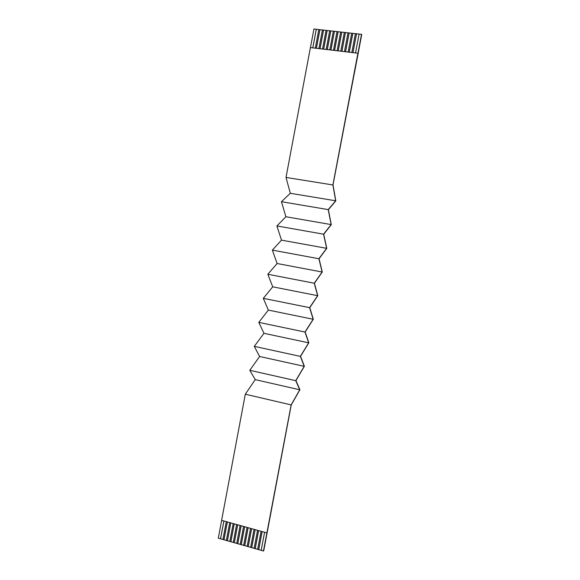 <?xml version="1.0" encoding="UTF-8"?>
<svg xmlns="http://www.w3.org/2000/svg" width="580" height="580" viewBox="0 0 580 580"><rect width="100%" height="100%" fill="white"/><g stroke="black" fill="none" stroke-linecap="round" stroke-linejoin="round"><path stroke-width="0.87" d="M310.401 47.589L357.933 53.237L361.529 34.314L354.532 72.449L361.702 34.698L333.007 184.882L335.805 200.898L328.374 209.692L331.289 224.663L323.712 234.255L326.786 248.378L319.058 258.774L322.284 272.049L314.411 283.236L317.796 295.669L309.778 307.646L313.316 319.246L305.152 332.014L308.843 342.78L300.534 356.33L304.377 366.263L295.93 380.596L299.925 389.702L291.334 404.811L299.925 389.702L295.93 380.596L304.377 366.263L300.534 356.33L308.843 342.78L305.152 332.014L313.316 319.246L309.778 307.654L317.796 295.669L314.411 283.236L322.284 272.049L319.058 258.774L326.786 248.378L323.705 234.262L331.289 224.663L328.374 209.699L335.805 200.898L333.007 184.882L361.572 34.408L359.114 34.046L361.529 34.314L357.933 53.237L310.401 47.589L286.012 177.429L332.891 184.962L357.911 53.186L332.891 184.962L286.012 177.429L290.312 193.292L335.668 200.796L332.891 184.962L335.668 200.796L290.312 193.292L281.452 201.71L328.215 209.605L335.668 200.796L328.215 209.605L281.452 201.71L285.904 216.739L331.144 224.583L328.215 209.605L331.144 224.583L285.904 216.739L276.899 225.939L323.553 234.189L331.144 224.583L323.553 234.189L276.899 225.939L281.496 240.149L326.634 248.327L323.553 234.189L326.634 248.327L281.496 240.149L272.361 250.118L318.891 258.731L326.634 248.327L318.891 258.731L272.361 250.125L277.102 263.508L322.132 272.02L318.891 258.731L322.132 272.02L277.102 263.508L267.829 274.253L314.244 283.221L322.132 272.02L314.244 283.214L267.829 274.253L272.716 286.825L317.637 295.669L314.244 283.221L317.637 295.669L272.716 286.825L263.305 298.337L309.604 307.661L317.637 295.669L309.604 307.654L263.305 298.337L268.344 310.09L313.149 319.268L309.604 307.661L313.149 319.268L268.344 310.09L258.789 322.371L304.978 332.043L313.149 319.268L304.978 332.043L258.789 322.379L263.973 333.319L308.676 342.816L304.978 332.043L308.676 342.816L263.973 333.319L254.286 346.361L300.353 356.381L308.676 342.816L300.353 356.381L254.286 346.361L259.615 356.497L304.203 366.328L300.353 356.381L304.203 366.328L259.615 356.497L249.792 370.301L295.742 380.676L304.203 366.328L295.742 380.668L249.792 370.301L255.258 379.632L299.744 389.789L295.742 380.676L299.744 389.789L255.258 379.632L245.304 394.19L291.145 404.912L299.744 389.789L291.145 404.912L245.304 394.197L221.611 520.354L266.851 532.897L221.611 520.354L245.304 394.197L255.258 379.632L249.792 370.301L259.615 356.497L254.286 346.361L263.973 333.319L258.789 322.379L268.344 310.09L263.305 298.337L272.716 286.825L267.829 274.253L277.102 263.508L272.361 250.125L281.496 240.149L276.899 225.939L285.904 216.739L281.452 201.71L290.312 193.292L286.012 177.429L310.401 47.589M266.894 532.853L291.145 404.912L263.45 551L261.16 550.347L263.523 550.913L266.894 532.853M258.695 549.651L262.124 531.592L258.695 549.651L257.643 549.354L258.695 549.651M261.065 531.294L257.643 549.354L261.065 531.294M261.167 550.304L258.731 549.615L262.153 531.599L258.731 549.615L261.167 550.304M257.65 549.303L254.134 548.361L255.186 548.658L258.607 530.613L255.186 548.658L258.637 530.62L255.222 548.615L257.65 549.303M254.142 548.31L250.632 547.368L251.684 547.665L255.099 529.641L251.684 547.665L255.127 529.649L251.72 547.621L254.142 548.31M250.647 547.317L247.145 546.375L248.189 546.672L251.597 528.67L248.189 546.672L251.626 528.677L248.233 546.635L250.647 547.317M247.152 546.331L243.658 545.389L244.702 545.686L248.102 527.698L244.702 545.686L248.131 527.706L244.745 545.649L247.152 546.331M243.673 545.345L240.185 544.402L241.229 544.7L244.622 526.734L241.229 544.7L244.651 526.741L241.265 544.663L243.673 545.345M240.192 544.359L236.72 543.424L237.756 543.714L241.142 525.77L237.756 543.714L241.171 525.777L237.8 543.678L240.192 544.359M236.727 543.373L233.262 542.438L234.298 542.735L237.677 524.806L234.298 542.735L237.706 524.82L234.335 542.699L236.727 543.373M233.269 542.394L229.803 541.459L230.84 541.756L234.211 523.849L230.84 541.756L234.248 523.856L230.883 541.713L233.269 542.394M229.818 541.415L226.36 540.487L227.396 540.777L230.76 522.892L227.396 540.777L230.796 522.899L227.432 540.741L229.818 541.415M226.374 540.437L222.923 539.509L223.952 539.806L227.317 521.935L223.952 539.806L227.353 521.942L223.996 539.762L226.374 540.437M222.938 539.465L218.298 538.197L220.523 538.827L223.88 520.985L220.523 538.827L223.909 520.992L220.567 538.791L222.938 539.465M257.549 530.323L254.134 548.361L257.549 530.323M254.047 529.351L250.632 547.368L254.047 529.351M250.545 528.38L247.145 546.375L250.545 528.38M247.058 527.409L243.658 545.389L247.058 527.409M243.578 526.444L240.185 544.402L243.578 526.444M240.098 525.48L236.72 543.424L240.098 525.48M236.633 524.523L233.262 542.438L236.633 524.523M233.174 523.559L229.803 541.459L233.174 523.559M229.724 522.602L226.36 540.487L229.724 522.602M226.287 521.652L222.923 539.509L226.287 521.652M221.647 520.361L218.298 538.197L221.647 520.361M352.945 52.599L356.519 33.756L355.402 33.633L351.835 52.468L355.402 33.633L359.107 34.09L356.519 33.756L352.945 52.599M313.932 29L318.804 29.587L313.932 29L310.445 47.589L313.932 29M318.812 29.544L322.422 29.993L318.812 29.544L315.31 48.169L318.812 29.544M322.429 29.95L326.054 30.392L322.429 29.95L318.92 48.589L322.429 29.95M326.062 30.356L329.694 30.805L326.062 30.356L322.545 49.017L326.062 30.356M329.701 30.762L333.34 31.211L329.701 30.762L326.177 49.445L329.701 30.762M333.348 31.168L336.994 31.617L333.348 31.168L329.817 49.873L333.348 31.168M337.002 31.574L340.656 32.023L337.002 31.574L333.464 50.3L337.002 31.574M340.663 31.987L344.332 32.437L340.663 31.987L337.125 50.736L340.663 31.987M344.339 32.393L348.007 32.85L344.339 32.393L340.786 51.163L344.339 32.393M348.014 32.806L351.697 33.263L348.014 32.806L344.462 51.598L348.014 32.806M351.705 33.219L355.395 33.676L351.705 33.219L348.145 52.033L351.705 33.219M349.247 52.164L352.814 33.343L349.247 52.164M345.564 51.729L349.124 32.929L345.564 51.729M341.888 51.294L345.441 32.516L341.888 51.294M338.22 50.866L341.765 32.11L338.22 50.866M334.558 50.431L338.096 31.697L334.558 50.431M330.912 50.003L334.442 31.291L330.941 50.003M327.272 49.575L330.796 30.885L327.272 49.575M323.633 49.148L327.149 30.479L323.633 49.148M320.008 48.72L323.517 30.073L320.008 48.72M316.39 48.292L319.899 29.667L316.39 48.292M312.787 47.864L316.281 29.261L312.787 47.864M359.114 34.046L355.533 52.903L359.114 34.046M263.755 550.652L291.225 405.007L263.755 550.652M264.589 532.273L261.16 550.347L264.589 532.273M312.816 47.872L316.31 29.305L312.816 47.872M316.426 48.3L319.921 29.71L316.426 48.3M320.044 48.72L323.546 30.116L320.044 48.72M323.669 49.148L327.178 30.523L323.669 49.148M327.301 49.575L330.817 30.928L327.301 49.575M334.595 50.438L338.125 31.741L334.595 50.438M338.256 50.866L341.787 32.154L338.256 50.866M341.917 51.301L345.462 32.567L341.917 51.301M345.593 51.729L349.145 32.973L345.593 51.729M349.283 52.164L352.836 33.386L349.283 52.164M352.974 52.599L356.54 33.799L352.974 52.599"/></g></svg>
